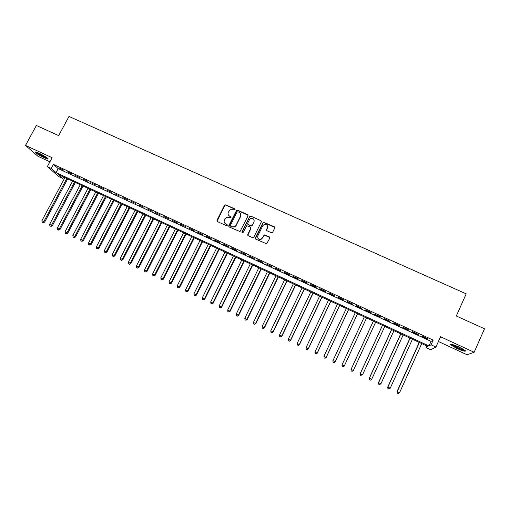 <?xml version="1.0" encoding="UTF-8"?>
<svg xmlns="http://www.w3.org/2000/svg" width="510" height="510" viewBox="0 0 510 510"><rect width="100%" height="100%" fill="white"/><g stroke="black" fill="none" stroke-linecap="round" stroke-linejoin="round"><path stroke-width="0.76" d="M235.046 209.725L234.747 208.87L225.777 204.822L224.521 205.275L216.973 220.345L217.4 221.569L226.376 225.681L227.262 225.356L226.963 224.496L225.796 223.966C224.241 223.055 223.782 221.742 224.432 220.04L226.268 217.489L229.111 217.324L230.89 217.821L230.858 216.673L229.698 216.144C228.136 215.239 227.683 213.932 228.333 212.23L230.08 209.744L235.046 209.725M235.104 209.31L225.898 205.071L224.955 205.16L217.069 221.321M227.307 224.891L225.796 223.966M231.208 217.088L229.698 216.144M459.376 347.176C453.141 344.479 450.222 343.702 450.636 344.843L456.641 348.336C462.844 351.033 465.764 351.817 465.407 350.682L459.376 347.176M39.168 153.268C36.133 151.91 34.897 151.642 35.451 152.452C37.058 153.937 39.997 155.716 44.281 157.788C47.315 159.152 48.558 159.426 48.01 158.616C46.429 157.137 43.484 155.359 39.168 153.268M271.365 232.738L272.646 232.279L274.75 227.983L274.297 226.74L263.332 222.137L255.325 237.883L255.771 239.126L266.641 243.837L269.79 238.119L269.344 236.869L264.244 234.855L262.433 237.921L260.916 239.241C258.347 239.432 257.314 238.291 257.818 235.818L262.765 225.751L264.103 224.502C266.755 224.151 267.846 225.267 267.374 227.836L266.551 229.513L266.998 230.756L271.365 232.738M431.071 344.792L435.929 347.049L430.65 349.764L426.028 347.61L428.011 346.5L58.229 174.509L62.794 178.468L59.026 176.715L47.322 166.623L51.242 168.447L56.049 172.616L428.967 345.965L431.071 344.792L433.168 340.125L53.422 164.379L51.242 168.447M47.322 166.623L52.116 157.711L25.5 145.439L36.363 125.492L58.663 135.609L68.997 116.439L466.197 293.849L456.297 315.99L484.5 328.784L474.147 352.263L440.538 336.772L435.929 347.049M248.032 215.902L247.592 214.678L237.564 210.145L236.672 210.203L228.767 225.739L229.194 226.969L240.019 231.565L248.032 215.902M250.792 216.119L260.897 220.683L261.337 221.92L253.821 237.195L252.546 237.654L248.211 235.671L247.771 234.428L250.824 228.238L250.391 227.001L246.719 225.701L243.066 232.585L242.722 232.917L241.874 232.044L249.951 216.144L250.792 216.119L260.897 220.683M438.409 341.515L467.026 354.75L474.147 352.263M25.5 145.439L38.014 156.321L49.903 161.823M63.948 170.244L59.256 168.077L63.948 170.244M71.795 173.878L67.084 171.698L71.795 173.878M79.675 177.531L74.944 175.338L79.675 177.531M87.593 181.197L82.837 178.997L87.593 181.197M95.548 184.881L90.774 182.669L95.548 184.881M103.543 188.579L98.742 186.36L103.543 188.579M111.569 192.302L106.749 190.064L111.569 192.302M119.64 196.038L114.795 193.794L119.64 196.038M127.742 199.786L122.872 197.536L127.742 199.786M135.883 203.56L130.993 201.297L135.883 203.56M144.069 207.347L139.153 205.071L144.069 207.347M152.286 211.153L147.352 208.87L152.286 211.153M160.542 214.978L155.582 212.683L160.542 214.978M168.842 218.822L163.857 216.514L168.842 218.822M177.174 222.679L172.17 220.365L177.627 223.24L177.174 222.679M185.551 226.561L180.521 224.228L185.551 226.561M193.972 230.456L188.917 228.117L194.367 230.992L193.972 230.456M202.425 234.37L197.344 232.024L202.801 234.9L202.425 234.37M210.923 238.31L205.817 235.945L206.18 236.468L211.274 238.82L210.923 238.31M219.459 242.263L214.334 239.885L214.672 240.395L219.784 242.766L219.459 242.263M228.04 246.234L222.889 243.85L228.333 246.725L228.04 246.234M236.659 250.225L231.483 247.828L231.769 248.319L236.933 250.71L236.659 250.225M245.323 254.235L240.121 251.832L245.565 254.707L245.323 254.235M254.025 258.27L248.797 255.848L254.241 258.729L254.025 258.27M262.771 262.318L257.518 259.883L257.728 260.342L262.962 262.765L262.771 262.318M271.562 266.386L266.284 263.944L271.722 266.826L271.562 266.386M280.392 270.478L275.088 268.024L280.525 270.899L280.392 270.478M289.266 274.59L283.936 272.117L284.064 272.538L289.374 274.998L289.266 274.59M298.184 278.715L292.829 276.235L292.925 276.643L298.267 279.117L298.184 278.715M307.147 282.872L301.767 280.379L301.831 280.768L307.198 283.254L307.147 282.872M316.155 287.041L310.743 284.535L310.788 284.918L316.174 287.41L316.155 287.041M325.208 291.229L319.77 288.711L319.783 289.081L325.201 291.592L325.208 291.229M334.299 295.443L328.835 292.912L328.822 293.269L334.267 295.794L334.299 295.443M343.44 299.676L337.951 297.132L337.907 297.477L343.377 300.014L343.44 299.676M352.627 303.928L347.112 301.372L347.036 301.71L352.537 304.253L352.627 303.928M361.858 308.206L356.318 305.637L356.209 305.955L361.737 308.518L361.858 308.206M371.14 312.502L365.568 309.921L365.434 310.227L370.987 312.802L371.14 312.502M380.466 316.818L374.863 314.224L374.697 314.517L380.281 317.105L380.466 316.818M389.838 321.16L384.208 318.552L384.011 318.833L389.621 321.434L389.838 321.16M399.253 325.52L393.599 322.9L393.369 323.168L399.011 325.782L399.253 325.52M408.72 329.906L403.04 327.273L402.779 327.528L408.446 330.148L408.72 329.906M418.238 334.311L412.526 331.666L412.233 331.908L417.926 334.541L418.238 334.311M53.422 164.379L58.185 168.619L431.026 341.388L433.168 340.125M421.738 336.307L427.463 338.959L427.801 338.742L422.057 336.084L421.738 336.307M426.781 345.927L426.028 347.61M63.578 176.995L62.794 178.468M58.185 168.619L56.049 172.616M431.026 341.388L428.967 345.965M228.378 214.94L229.812 216.38M224.534 222.844L225.917 224.19M248.102 215.284L237.673 210.388L236.78 210.445L228.837 226.682M237.915 211.739L237.029 212.058L230.412 225.35L230.711 226.21L231.942 226.778L234.581 226.727L236.009 225.318L240.522 216.214C241.173 214.512 240.707 213.205 239.145 212.294L237.915 211.739M240.65 213.888L240.631 216.45L236.117 225.541L234.696 226.95L232.056 227.001L230.832 226.434M261.42 221.34L260.973 220.919M250.894 227.594L250.92 228.454L247.809 235.314M250.882 216.355L249.613 216.814L241.925 232.707M253.993 221.824C254.439 219.172 253.304 218.089 250.601 218.573L249.415 219.753L247.669 223.278L248.109 224.515L250.971 225.815L252.246 225.356L254.076 222.054L254.133 220.001M247.701 224.145L248.109 224.515M254.076 222.054L251.857 226.038L248.204 224.738M267.552 226.134L267.444 228.059L266.545 230.316M257.779 237.915C258.404 239.292 259.482 239.802 260.999 239.451L262.433 237.921M269.873 237.539L264.32 235.072L262.51 238.132M274.833 227.447L263.409 222.366L255.351 238.744M64.897 177.608L41.922 220.658L44.657 222.111L67.683 178.908M42.955 222.507L42.19 222.137L43.28 222.717L42.955 222.507L43.841 221.576L66.81 178.5M42.19 222.137L41.922 220.658M44.657 222.111L43.28 222.717M47.303 157.972L44.281 156.863C40.564 155.065 38.02 153.523 36.643 152.235M38.173 152.828L45.977 157.023M36.051 152.063C37.861 153.586 40.717 155.282 44.599 157.15M464.655 350.051C463.188 350.364 453.97 346.411 452.16 344.709L451.854 344.397M451.146 344.275L451.254 344.371C453.199 346.188 462.761 350.389 465.222 350.497M453.262 344.773L463.411 349.261M72.56 181.171L49.597 224.349L52.32 225.796L75.333 182.465M50.63 226.198L49.859 225.828L50.949 226.408L50.63 226.198L51.523 225.273L74.479 182.064M49.859 225.828L49.597 224.349M52.32 225.796L50.949 226.408M80.255 184.754L57.305 228.053L60.014 229.5L83.022 186.035M58.338 229.908L57.566 229.538L58.65 230.118L58.338 229.908L59.236 228.984L82.186 185.653M57.566 229.538L57.305 228.053M60.014 229.5L58.65 230.118M87.988 188.349L65.05 231.782L67.747 233.217L90.742 189.631M66.083 233.637L65.305 233.268L66.383 233.841L66.083 233.637L66.995 232.713L89.926 189.248M65.305 233.268L65.05 231.782M67.747 233.217L66.383 233.841M95.759 191.964L72.828 235.524L75.512 236.952L98.494 193.239M73.861 237.386L73.083 237.01L74.154 237.583L73.861 237.386L74.779 236.462L97.703 192.869M73.083 237.01L72.828 235.524M75.512 236.952L74.154 237.583M103.562 195.591L80.644 239.279L83.315 240.707L106.284 196.86M81.676 241.147L80.892 240.771L81.963 241.338L81.676 241.147L82.601 240.223L105.513 196.503M80.892 240.771L80.644 239.279M83.315 240.707L81.963 241.338M111.397 199.238L88.498 243.053L91.156 244.481L114.112 200.5M89.524 244.921L88.74 244.545L89.805 245.112L89.524 244.921L90.461 244.003L113.36 200.149M88.74 244.545L88.498 243.053M91.156 244.481L89.805 245.112M119.27 202.897L96.384 246.846L99.029 248.268L121.973 204.153M97.41 248.721L96.626 248.338L97.684 248.905L97.41 248.721L98.36 247.803L121.246 203.815M96.626 248.338L96.384 246.846M99.029 248.268L97.684 248.905M127.181 206.576L104.308 250.659L106.941 252.074L129.871 207.825M105.334 252.533L104.544 252.15L105.595 252.718L105.334 252.533L106.29 251.615L129.164 207.5M104.544 252.15L104.308 250.659M106.941 252.074L105.595 252.718M135.124 210.273L112.264 254.49L114.884 255.892L137.802 211.516M113.296 256.364L112.5 255.982L113.545 256.543L114.259 255.446L137.12 211.197M112.5 255.982L112.264 254.49M114.884 255.892L113.545 256.543M143.112 213.983L120.264 258.334L122.865 259.737L145.771 215.226M121.291 260.215L120.494 259.832L121.533 260.387L122.266 259.297L145.108 214.92M120.494 259.832L120.264 258.334M122.865 259.737L121.533 260.387M151.126 217.719L128.297 262.197L130.885 263.594L153.778 218.949M129.323 264.084L128.52 263.695L129.559 264.25L130.311 263.166L153.14 218.65M128.52 263.695L128.297 262.197M130.885 263.594L129.559 264.25M159.184 221.461L136.368 266.08L138.943 267.469L161.817 222.685M137.4 267.967L136.591 267.578L137.623 268.132L138.388 267.055L161.205 222.405M136.591 267.578L136.368 266.08M138.943 267.469L137.623 268.132M167.28 225.229L144.477 269.981L147.039 271.358L169.9 226.446M145.503 271.875L144.693 271.479L145.72 272.034L146.51 270.957L169.307 226.172M144.693 271.479L144.477 269.981M147.039 271.358L145.72 272.034M175.408 229.009L152.624 273.902L155.174 275.272L178.016 230.22M153.65 275.795L152.834 275.4L153.854 275.948L154.664 274.884L177.448 229.959M152.834 275.4L152.624 273.902M155.174 275.272L153.854 275.948M183.574 232.809L160.803 277.835L163.347 279.206L186.169 234.013M161.836 279.735L161.02 279.34L162.033 279.882L162.856 278.823L185.627 233.758M161.02 279.34L160.803 277.835M163.347 279.206L162.033 279.882M191.785 236.627L169.027 281.788L171.551 283.152L194.361 237.826M170.059 283.694L169.237 283.292L170.244 283.84L171.092 282.782L193.838 237.583M169.237 283.292L169.027 281.788M171.551 283.152L170.244 283.84M200.028 240.459L177.289 285.766L179.8 287.117L202.591 241.651M178.322 287.666L177.493 287.27L178.5 287.812L179.361 286.76L202.094 241.421M177.493 287.27L177.289 285.766M179.8 287.117L178.5 287.812M224.923 204.854L224.591 205.422M208.309 244.315L185.589 289.756L188.088 291.102L210.859 245.501M186.622 291.663L185.793 291.261L186.787 291.803L187.674 290.757L210.388 245.278M185.793 291.261L185.589 289.756M188.088 291.102L186.787 291.803M216.635 248.185L193.927 293.766L196.407 295.111L219.166 249.364M194.96 295.679L194.125 295.277L195.12 295.813L196.018 294.774L218.72 249.154M194.125 295.277L193.927 293.766M196.407 295.111L195.12 295.813M224.993 252.074L202.311 297.795L204.778 299.134L227.511 253.247M203.343 299.714L202.502 299.306L203.49 299.842L204.408 298.809L227.09 253.049M202.502 299.306L202.311 297.795M204.778 299.134L203.49 299.842M233.395 255.982L210.726 301.85L213.18 303.176L235.9 257.142M211.758 303.762L210.917 303.361L211.899 303.89L212.842 302.863L235.499 256.957M210.917 303.361L210.726 301.85M213.18 303.176L211.899 303.89M241.836 259.902L219.185 305.917L221.62 307.237L244.322 261.063M220.218 307.836L219.37 307.428L220.345 307.957L221.308 306.937L243.952 260.89M219.37 307.428L219.185 305.917M221.62 307.237L220.345 307.957M250.314 263.849L227.69 310.003L230.106 311.317L252.788 265.002M267.412 227.951L267.661 227.422M228.716 311.929L227.868 311.514L228.837 312.043L229.819 311.03L252.437 264.837M227.868 311.514L227.69 310.003M230.106 311.317L228.837 312.043M258.831 267.814L236.226 314.109L238.629 315.416L261.292 268.955M237.258 316.041L236.404 315.626L237.367 316.149L238.368 315.142L260.967 268.808M236.404 315.626L236.226 314.109M238.629 315.416L237.367 316.149M267.393 271.792L244.806 318.24L247.197 319.541L269.835 272.926M245.839 320.172L244.978 319.757L245.935 320.274L246.961 319.273L269.541 272.793M244.978 319.757L244.806 318.24M247.197 319.541L245.935 320.274M275.993 275.795L253.432 322.384L255.803 323.678L278.422 276.924M254.458 324.322L253.597 323.901L254.547 324.417L255.593 323.423L278.154 276.796M253.597 323.901L253.432 322.384M255.803 323.678L254.547 324.417M284.637 279.811L262.095 326.553L264.448 327.834L287.047 280.933M263.122 328.491L262.255 328.07L263.198 328.587L264.263 327.599L286.805 280.819M262.255 328.07L262.095 326.553M264.448 327.834L263.198 328.587M293.32 283.853L270.797 330.741L273.137 332.016L295.717 284.962M271.83 332.679L270.957 332.259L271.894 332.769L272.984 331.787L295.5 284.867M270.957 332.259L270.797 330.741M273.137 332.016L271.894 332.769M302.048 287.908L279.544 334.949L281.871 336.217L304.425 289.017M280.577 336.893L279.697 336.466L280.627 336.976L281.737 336.001L304.234 288.928M279.697 336.466L279.544 334.949M281.871 336.217L280.627 336.976M310.813 291.988L288.335 339.175L290.643 340.438L313.172 293.084M289.368 341.12L288.481 340.699L289.406 341.203L290.541 340.234L313.012 293.008M288.481 340.699L288.335 339.175M290.643 340.438L289.406 341.203M319.623 296.087L297.171 343.421L299.459 344.677L321.969 297.177M298.197 345.372L297.311 344.945L298.229 345.448L299.383 344.486L321.835 297.113M297.311 344.945L297.171 343.421M299.459 344.677L298.229 345.448M328.478 300.205L306.045 347.692L308.32 348.936L330.799 301.282M307.071 349.643L306.185 349.216L307.096 349.713L308.269 348.764L330.697 301.238M306.185 349.216L306.045 347.692M308.32 348.936L307.096 349.713M337.371 304.342L314.963 351.983L317.22 353.22L339.679 305.413M315.99 353.94L315.097 353.506L316.002 354.004L317.201 353.06L339.603 305.375M315.097 353.506L314.963 351.983M317.22 353.22L316.002 354.004M346.309 308.499L323.926 356.292L326.164 357.523L348.598 309.564M324.953 358.256L324.054 357.822L324.953 358.313L326.17 357.376L348.547 309.538M326.164 357.523L324.953 358.313M355.291 312.675L332.934 360.627L335.153 361.845L357.561 313.733M333.961 362.591L333.055 362.157L333.948 362.642L335.191 361.711L357.542 313.72M333.049 362.208L332.903 360.761L333.055 362.157M335.153 361.845L333.948 362.642M364.312 316.869L341.981 364.975L344.25 366.072L366.575 317.928M342.082 366.556L341.981 364.975L342.082 366.556L343.013 366.945L342.102 366.511M343.013 366.945L344.25 366.072L342.988 366.996M373.358 321.077L350.995 369.463L353.36 370.451L375.66 322.148M373.384 321.09L351.078 369.355L351.161 370.929L352.104 371.325L351.192 370.885M352.104 371.325L353.36 370.451L352.072 371.369M351.161 370.929L350.995 369.463M382.443 325.303L360.105 373.849L362.514 374.85L384.782 326.394M382.5 325.329L360.219 373.747L360.283 375.322L361.246 375.723L360.334 375.283M360.283 375.322L360.105 373.849M391.572 329.549L369.259 378.254L371.707 379.274L393.956 330.658M391.654 329.587L369.406 378.165L369.45 379.733L370.432 380.148L369.514 379.701M371.707 379.274L370.432 380.148M369.45 379.733L369.259 378.254M400.745 333.814L378.458 382.678L380.951 383.718L403.168 334.942M400.86 333.871L378.637 382.608L378.669 384.17L379.663 384.591L378.739 384.145M380.951 383.718L379.663 384.591M378.669 384.17L378.458 382.678M409.964 338.104L387.708 387.128L390.239 388.186L412.431 339.252M410.11 338.175L387.912 387.071L387.931 388.626L388.939 389.053L388.014 388.607M390.239 388.186L388.939 389.053M387.931 388.626L387.708 387.128M419.226 342.414L397.003 391.597L399.579 392.681L421.738 343.581M419.405 342.497L397.239 391.553L397.233 393.108L398.265 393.541L397.328 393.095M399.579 392.681L398.265 393.541M397.233 393.108L397.003 391.597"/></g></svg>
